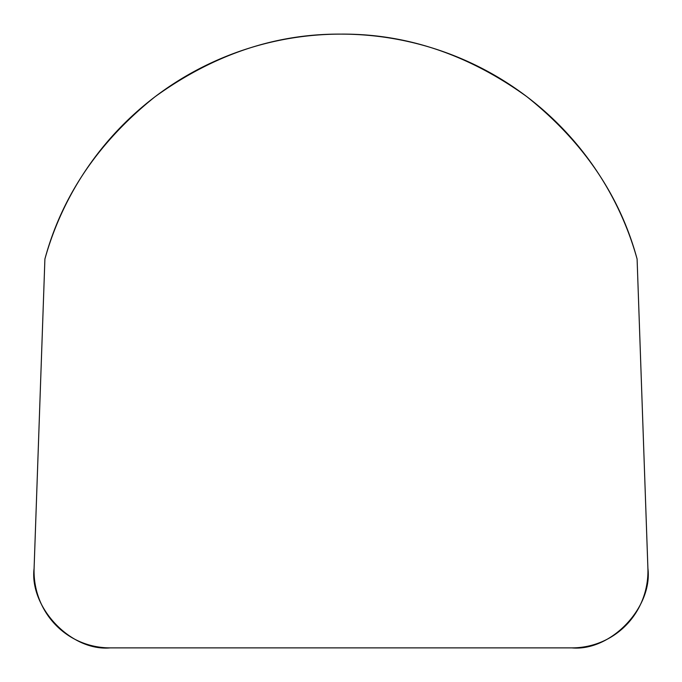 <?xml version="1.0" encoding="UTF-8"?>
<svg xmlns="http://www.w3.org/2000/svg" width="682" height="682" viewBox="0 0 682 682"><rect width="100%" height="100%" fill="white"/><g stroke="black" fill="none" stroke-linecap="round" stroke-linejoin="round"><path stroke-width="1.02" d="M44.901 259.024A307.369 307.369 0 0 1 637.099 259.024L647.9 568.268A79.41 77.322 -123.7 0 1 571.891 647.883L110.109 647.883A79.41 77.322 123.7 0 1 34.1 568.268L44.901 259.024M637.099 259.024C620.032 195.887 583.298 141.779 526.913 96.716C468.372 54.492 406.404 33.623 341 34.117C275.596 33.623 213.628 54.492 155.087 96.716C98.702 141.779 61.968 195.887 44.901 259.024L34.1 568.268C29.164 607.457 71.201 651.498 110.109 647.883L571.891 647.883C610.799 651.498 652.836 607.457 647.9 568.268L637.099 259.024"/></g></svg>
